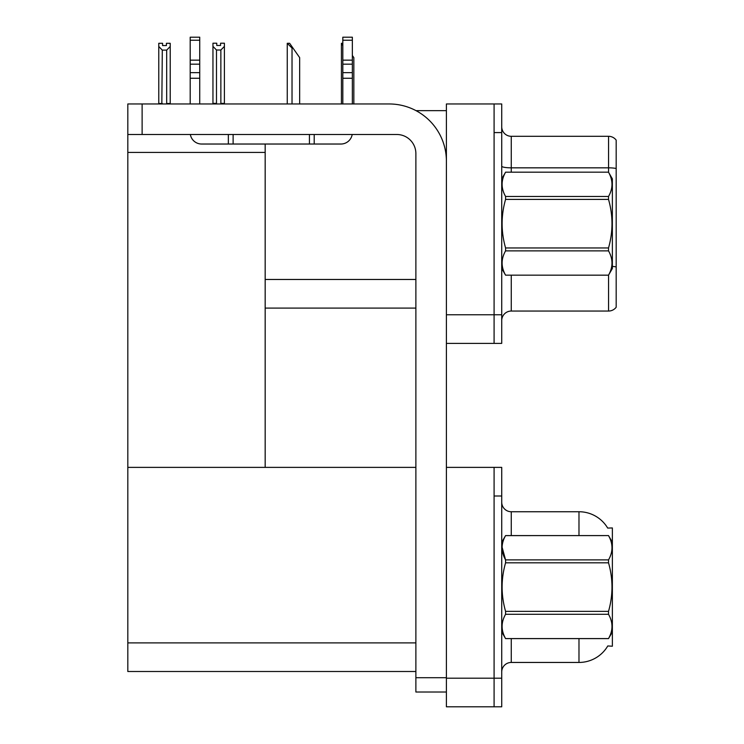<?xml version="1.0" encoding="UTF-8"?>
<svg xmlns="http://www.w3.org/2000/svg" width="744" height="744" viewBox="0 0 744 744"><rect width="100%" height="100%" fill="white"/><g stroke="black" fill="none" stroke-linecap="round" stroke-linejoin="round"><path stroke-width="1.12" d="M415.998 110.642L446.4 110.642M494.09 467.381L494.09 706.8L501.726 706.8L501.726 467.381L446.4 467.381L446.4 103.965L494.09 103.965L494.09 343.384L446.4 343.384L446.4 314.768L494.09 314.768L494.09 343.384L501.726 343.384L501.726 314.768L494.09 314.768L494.09 132.581L501.726 132.581L501.726 314.768M265.171 308.09L415.877 308.09M265.171 152.427L265.171 467.381L127.819 467.381L127.819 152.427L265.171 152.427L265.171 144.029M127.819 152.427L127.819 103.965L142.123 103.965L142.123 134.497L396.803 134.497A19.074 19.074 0 0 1 415.877 153.571L415.877 677.71L446.4 677.71M446.4 343.384L446.4 706.8L494.09 706.8L494.09 495.997L501.726 495.997M265.171 467.381L415.877 467.381M127.819 467.381L127.819 671.506L415.877 671.506M607.69 528.073A33.387 33.387 0 0 0 578.981 511.742A33.387 33.387 0 0 1 607.69 528.073L612.368 527.952L612.368 646.229L607.783 645.95A33.387 33.387 0 0 1 578.981 662.448A33.387 33.387 0 0 0 607.615 646.229M501.726 320.59A9.542 9.542 0 0 1 511.258 311.048L608.555 311.048L608.555 275.113M616.181 140.123A9.542 9.542 0 0 0 608.555 136.301A9.542 9.542 0 0 1 616.181 140.123L616.181 307.235A9.542 9.542 0 0 1 608.555 311.048M494.09 103.965L501.726 103.965L501.726 132.581M616.181 168.497A9.542 1.655 180 0 0 608.555 167.837L608.555 136.301L511.258 136.301A9.542 9.542 0 0 1 501.726 126.768A9.542 9.542 0 0 0 511.258 136.301L511.258 172.171M616.181 169.158L616.181 266.929A9.542 1.655 180 0 0 612.368 266.408M511.258 638.603L511.258 662.448A9.542 9.542 0 0 0 501.726 671.981A9.542 9.542 0 0 1 511.258 662.448L578.981 662.448L578.981 638.603M578.981 535.587L578.981 511.742A33.387 33.387 0 0 1 607.615 527.952A33.387 33.387 0 0 0 578.981 511.742L511.258 511.742A9.542 9.542 0 0 1 501.726 502.2A9.542 9.542 0 0 0 511.258 511.742L511.258 535.587M353.837 103.965L353.837 57.614L352.349 55.493M341.431 103.965L341.431 43.301L342.817 45.617M342.817 43.301L341.877 43.301M287.705 43.301L289.639 43.301L292.978 48.072L292.029 48.072L287.258 43.301L287.258 103.965M299.655 103.965L299.655 57.614L292.978 48.072M220.866 50.015L216.485 50.015L212.951 46.379L212.951 43.208L216.764 43.208L216.764 45.468L220.587 45.468L220.587 43.208L224.4 43.208L224.4 46.379L220.866 50.015L220.866 103.397L224.4 103.397L224.4 103.965M224.4 103.397L224.4 46.379M216.485 50.015L216.485 103.397L212.951 103.397L212.951 103.965L212.951 46.379M216.485 103.397L215.927 103.965M220.587 45.468L216.764 45.468M166.405 45.57L162.592 45.57L166.405 45.57L166.405 43.301L170.218 43.301L170.218 103.49L166.684 103.49L166.684 50.118L162.304 50.118L161.839 103.965M162.592 45.57L162.592 43.301L158.77 43.301L158.77 103.965M170.218 46.481L166.684 50.118M162.304 50.118L158.77 46.481M162.304 103.49L158.77 103.49M170.218 103.49L170.218 103.965M446.4 692.013L415.877 692.013L415.877 677.71M446.4 161.197A57.232 57.232 0 0 0 389.168 103.965L142.123 103.965M142.123 134.497L127.819 134.497M352.191 134.497A11.448 11.448 0 0 1 340.901 144.029L201.643 144.029A11.448 11.448 0 0 1 190.352 134.497M342.817 103.965L342.817 78.26L352.349 78.26L352.349 103.965M352.349 40.241L342.817 40.241L342.817 37.2L352.349 37.2L352.349 78.26M342.817 78.26L342.817 72.661L352.349 72.661M352.349 64.17L342.817 64.17L342.817 72.661M342.817 64.17L342.817 40.241M352.349 60.152L342.817 60.152M309.43 144.029L309.43 134.497M233.123 144.029L233.123 134.497M190.194 103.965L190.194 78.26L199.736 78.26L199.736 103.965M228.352 134.497L228.352 144.029L201.643 144.029M190.194 78.26L190.194 72.661L199.736 72.661L199.736 78.26M199.736 40.241L190.194 40.241L190.194 37.2L199.736 37.2L199.736 64.17L190.194 64.17L190.194 72.661M190.194 64.17L190.194 40.241M199.736 64.17L199.736 72.661M199.736 60.152L190.194 60.152M501.726 178.848L505.576 172.199C500.963 180.253 500.963 188.353 505.576 196.472L608.518 196.472C613.13 188.418 613.13 180.327 608.518 172.199L612.368 178.848L612.368 268.51L608.518 275.159C613.13 267.096 613.13 259.005 608.518 250.877L505.576 250.877C500.963 258.94 500.963 267.031 505.576 275.159L608.518 275.187M608.518 196.472L608.518 199.401L505.576 199.401C500.963 215.546 500.963 231.728 505.576 247.957L505.576 250.877M505.576 247.957L608.518 247.957C613.13 231.728 613.13 215.546 608.518 199.401M608.518 247.957L608.518 250.877M505.576 172.171L608.518 172.171L505.576 172.199M501.726 268.51L505.576 275.187M505.576 196.472L505.576 199.401M505.576 275.159L608.518 275.159M612.368 542.264L608.518 535.587L505.576 535.615C500.963 543.669 500.963 551.76 505.576 559.888L505.576 562.817C500.963 578.962 500.963 595.144 505.576 611.373L505.576 614.293C500.963 622.356 500.963 630.447 505.576 638.575L608.518 638.575C613.13 630.512 613.13 622.421 608.518 614.293L505.576 614.293M502.079 547.147L505.576 559.888L608.518 559.888C613.13 551.834 613.13 543.743 608.518 535.615M608.518 559.888L608.518 562.817L505.576 562.817M505.576 611.373L608.518 611.373C613.13 595.144 613.13 578.962 608.518 562.817M608.518 611.373L608.518 614.293M501.726 631.926L505.576 638.603L608.518 638.603L612.368 631.926M501.726 542.264L505.576 535.587L608.518 535.587M265.171 279.474L415.877 279.474M446.4 678.184L501.726 678.184M127.819 642.89L415.877 642.89M511.258 275.187L511.258 311.048M608.555 172.236L608.555 167.837L511.258 167.837A9.542 1.655 0 0 1 501.726 166.172M511.258 511.742A9.542 9.542 0 0 1 501.726 502.2M292.029 103.965L292.029 48.072M314.201 144.029L314.201 134.497"/></g></svg>
